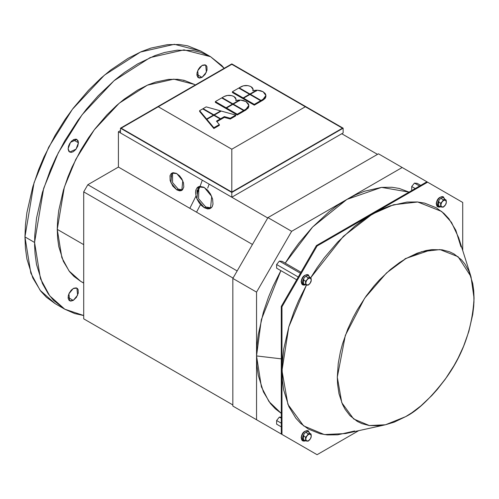 <?xml version="1.0" encoding="UTF-8"?>
<svg xmlns="http://www.w3.org/2000/svg" width="499" height="499" viewBox="0 0 499 499"><rect width="100%" height="100%" fill="white"/><g stroke="black" fill="none" stroke-linecap="round" stroke-linejoin="round"><path stroke-width="0.75" d="M57.248 229.365L83.707 244.641L57.248 229.365L57.635 219.997L58.782 210.366L63.373 190.3L67.92 176.958L72.062 167.09L80.801 150.118L88.554 137.749L94.86 129.029L106.886 114.926L116.666 105.42L124.17 99.182L137.655 90.094L147.972 84.892L155.538 82.079L168.425 79.397L177.706 79.297L184.181 80.339L194.51 84.462L173.802 79.141L147.373 85.167L119.23 103.206L94.274 129.815L75.779 159.381L64.34 187.156L57.248 229.365L61.851 257.659L69.055 270.982L80.801 281.417L73.971 276.409L69.567 271.668L63.373 261.357L58.782 246.593L57.635 238.291L57.248 229.365M83.707 315.518L64.764 309.193L49.713 295.813L40.469 278.729L34.568 242.458L24.95 236.9L30.844 273.178L40.088 290.256L55.146 303.642L46.382 297.217L40.743 291.142L32.797 277.924L26.915 258.993L25.443 248.346L24.95 236.9L25.443 224.893L26.915 212.543L32.797 186.819L38.629 169.716L43.937 157.066L55.146 135.304L65.088 119.448L73.166 108.271L88.585 90.188L101.122 78L110.747 70.003L128.037 58.352L141.261 51.684L150.96 48.079L167.483 44.642L179.378 44.505L187.68 45.839L200.929 51.135M74.788 140.693L75.773 139.102M183.027 80.096L183.919 80.595M256.548 355.93L261.395 386.856L268.967 401.558L281.286 413.384L275.336 408.806L270.389 403.479L263.422 391.896L258.264 375.298L256.973 365.96L256.548 355.93L281.286 358.856L256.548 355.93L256.973 345.402L258.264 334.579L263.422 312.025L268.537 297.03L273.19 285.939L280.881 270.639L261.32 319.703L256.548 355.93L256.548 419.746L291.653 440.012L232.833 406.055L232.833 278.43L267.944 217.62L378.467 153.811L402.182 167.502L346.917 199.407L312.605 227.033L285.222 263.129L291.728 252.962L298.814 243.169L312.33 227.313L329.284 211.57L338.016 205.039L346.917 199.407L291.653 231.311L256.548 292.121L256.548 355.93M78.424 142.789L73.266 139.814L78.424 142.789L76.048 149.17L69.623 152.076L68.114 148.739L70.49 142.358L76.915 139.452L78.424 142.789L77.757 146.126L75.86 149.432L73.266 151.721L71.033 152.438L68.881 151.453L68.12 149.101L68.494 146.238L69.623 143.662L71.55 141.123L74.045 139.427L76.335 139.202L78.044 140.724L78.424 142.789M73.266 300.417L69.623 300.778L68.931 293.761L73.266 288.509L76.915 288.154L77.607 295.171L73.266 300.417L68.114 297.441L73.266 300.417L70.708 301.122L69.112 300.398L68.163 298.29L68.276 295.813L69.118 293.312L71.288 290.087L73.79 288.235L76.235 287.873L77.426 288.534L78.143 289.669L78.262 293.113L76.403 297.385L73.266 300.417M202.045 77.37L196.887 74.395L202.045 77.37L198.396 77.732L197.704 70.715L202.045 65.469L205.688 65.107L206.38 72.124L202.045 77.37L199.488 78.081L197.885 77.351L196.937 75.249L197.049 72.767L198.396 69.317L200.062 67.047L202.569 65.194L205.014 64.833L206.199 65.488L206.917 66.623L207.035 70.072L205.176 74.339L202.045 77.37M172.579 172.81L172.56 182.565L178.199 189.09L176.827 189.882L170.895 182.715L171.849 173.122L176.827 173.615L182.759 180.788L181.811 190.375L176.827 189.882L178.199 189.09L182.447 189.901M198.845 186.557L198.602 198.677L205.688 206.942L204.316 207.74L196.937 198.82L198.122 186.888L204.316 187.505L211.695 196.419L210.509 208.351L204.316 207.74L205.688 206.942L211.158 207.89M216.466 121.138L220.19 118.993L213.853 115.331L206.873 119.355L213.853 127.725L219.323 124.563L216.466 121.138L220.19 118.993L213.853 115.331L213.853 114.839L220.677 110.903L206.181 106.873L203.118 108.645L213.853 114.839L220.677 110.903L206.181 106.873L203.118 108.645L213.853 114.839L213.853 115.331L206.873 119.355L213.853 127.725L219.323 124.563L219.323 125.361L213.853 128.517L206.873 120.153L206.873 119.355L206.873 120.153L213.853 128.517L219.323 125.361L219.323 124.563L216.466 121.138M239.526 100.81L239.526 100.018L232.877 103.854L232.877 104.372L232.877 103.854L239.526 100.018L235.765 100.455L236.052 99.351L235.509 97.785L233.969 96.525L231.711 95.64L227.457 95.446L224.101 96.525L222.142 97.661L232.877 103.854L222.142 97.661L224.101 96.525C227.394 94.953 230.681 94.953 233.969 96.525L236.052 99.27L235.765 100.455L239.526 100.018L239.526 100.505M248.714 105.264L248.795 106.655L248.115 108.196L244.036 111.09L244.036 110.298L247.23 108.32L248.702 106.281L248.621 104.185L246.437 101.827L243.437 100.511L240.343 100.031L233.301 104.104L244.036 110.298L233.301 104.104L240.343 100.031L246.032 101.578L248.839 105.339L245.995 109.169L245.995 109.961L244.036 111.09L243.587 110.834L244.036 111.09L244.036 110.298L245.995 109.169L245.995 109.961L248.839 106.131L248.839 105.339M261.089 100.455L264.283 98.471L265.749 96.432L265.861 95.041L265.2 93.5L262.936 91.648L260.49 90.668L257.397 90.188L250.355 94.255L261.089 100.455L263.048 99.32L263.048 100.112L261.089 101.247L260.64 100.991L261.089 101.247L263.048 100.112L263.048 99.32L265.892 95.496L263.085 91.735L257.397 90.188L250.355 94.255L250.355 94.773L250.355 94.255L261.089 100.455L261.089 101.247L261.089 100.455M202.694 108.888L199.625 110.659L206.605 119.024L213.429 115.088L202.694 108.888L213.429 115.088L213.429 115.575L213.429 115.088L206.605 119.024L206.605 119.816L199.625 111.452L199.625 110.659L202.694 108.888M224.338 116.598L230.27 118.244L235.74 115.088L221.25 111.059L214.271 115.088L220.614 118.75L224.338 116.598L224.338 117.39L220.614 119.542L220.19 119.298L220.614 119.542L220.614 118.75L214.271 115.088L221.25 111.059L235.74 115.088L235.74 115.88L230.27 119.036L224.338 117.39L224.338 116.598L230.27 118.244L235.74 115.088L235.74 115.88L230.27 119.036L224.338 117.39L220.614 119.542L220.614 118.75L224.338 116.598M256.58 90.968L256.58 90.176L249.93 94.012L249.93 94.529L249.93 94.012L256.58 90.176L252.818 90.606L253.043 88.916L252.207 87.543L250.498 86.402L247.941 85.635L243.412 85.797L239.196 87.812L249.93 94.012L239.196 87.812L241.154 86.683C244.448 85.111 247.735 85.111 251.022 86.683L253.105 89.421L252.818 90.606L256.58 90.176L256.58 90.662M121.163 128.187L231.804 192.065L231.804 149.213L158.27 106.761L121.163 128.187L231.804 64.309L342.451 128.187L305.338 106.761L231.804 149.213L231.804 192.065L342.451 128.187L231.804 192.065L121.163 128.187M305.338 106.761L231.804 64.309L158.27 106.761L231.804 149.213L305.338 106.761M253.074 89.851L253.024 90.843M243.562 98.478L243.144 98.721L232.409 92.527L232.409 91.735L238.747 88.073L249.481 94.267L249.481 94.76L249.481 94.267L238.747 88.073L232.409 91.735L243.144 97.929L249.481 94.267L243.144 97.929L243.144 98.721L232.409 92.527L232.409 91.735L243.144 97.929L243.144 98.721L243.562 98.478M260.64 101.503L254.297 105.164L243.562 98.97L243.562 98.172L249.905 94.511L260.64 100.711L260.64 101.503L254.297 105.164L243.562 98.97L243.562 98.172L249.905 94.511L260.64 100.711L260.64 101.503M265.767 95.421L265.848 96.812L265.169 98.353L263.048 100.112L265.892 96.288L265.892 95.496M236.021 99.7L235.971 100.686M243.587 111.352L237.243 115.013L226.509 108.813L226.509 108.021L232.852 104.36L243.587 110.553L232.852 104.36L226.509 108.021L237.243 114.215L243.587 110.553L243.587 111.352L237.243 115.013L226.509 108.813L226.509 108.021L237.243 114.215L243.587 110.553L243.587 111.352M226.509 108.327L226.091 108.57L215.356 102.37L215.356 101.578L221.693 97.916L232.428 104.116L232.428 104.603L232.428 104.116L221.693 97.916L215.356 101.578L226.091 107.778L232.428 104.116L226.091 107.778L226.091 108.57L215.356 102.37L215.356 101.578L226.091 107.778L226.091 108.57L226.509 108.327M220.19 119.785L216.915 121.675L220.19 119.785L220.19 118.993L220.19 119.785M343.137 132.946L231.804 197.224L120.477 132.946L120.477 128.187L231.804 192.464L343.137 128.187L231.804 63.909L120.477 128.187L231.804 63.909L343.137 128.187L343.137 132.946L231.804 197.224L120.477 132.946L120.477 128.187L231.804 192.464L343.137 128.187L343.137 132.946M210.74 208.027L211.146 207.902M197.018 190.319L197.018 193.344M177.769 188.828L178.386 189.19M171.226 175.723L171.157 176.896M409.043 192.109L381.529 187.381L346.917 199.407L355.818 194.76L364.551 191.211L381.498 187.381L391.927 187.268L399.206 188.435L409.043 192.103M189.838 208.308L195.988 196.057M202.301 180.189L200.292 185.74M200.068 186.32L197.061 193.624M210.547 56.686L200.922 51.135L174.376 44.305L140.493 52.033L104.41 75.162L72.417 109.275L48.702 147.18L34.038 182.79L24.95 236.9L34.568 242.458L43.656 188.341L58.327 152.738L82.042 114.826L114.034 80.713L150.118 57.591L183.994 49.863L210.547 56.686L224.194 68.301L221.756 65.512L210.547 56.693L200.604 52.314L192.527 50.468L177.101 50.193L164.564 52.482L154.946 55.595L137.655 63.909L124.432 72.511L114.733 80.102L98.209 95.746L86.308 109.35L78.006 120.271L64.764 140.855L56.007 157.397L50.368 169.978L42.415 192.377L36.533 218.1L34.749 235.291L34.599 245.389L35.061 253.897L36.533 264.551L42.415 283.476L48.253 293.849L53.555 300.367L64.764 309.193L74.707 313.565L83.707 315.543M83.707 282.939L80.801 281.417L83.707 283.095M194.51 84.462L195.346 84.961L194.51 84.462M196.537 212.175L200.517 204.54M207.69 188.111L209.15 184.143M118.413 338.871L232.833 404.932L83.707 318.836L83.707 191.866L87.83 184.724L118.413 167.071L118.413 131.755L120.477 130.57L118.413 131.755L118.413 167.071L252.45 244.454L118.413 167.071L87.83 184.724L237.162 270.938L87.83 184.724L83.707 191.866L233.039 278.08L83.707 191.866L83.707 318.836L232.833 404.932L118.413 338.871M267.745 217.969L231.804 197.224L231.804 192.464L231.804 197.224L341.759 133.738L377.5 154.372L341.759 133.738L231.804 197.224L267.745 217.969M121.85 133.738L118.413 131.755L121.85 133.738M176.827 189.882L172.773 186.071L170.159 180.607L170.003 175.717L171.157 173.633L173.097 172.679L176.397 173.378L179.534 175.773L181.811 178.873L183.495 182.89L183.8 187L182.497 189.863L181.112 190.687L179.534 190.849L176.827 189.882M204.316 207.74L200.954 205.058L199.269 202.993L197.255 199.55L196.026 196.201L195.552 192.564L195.826 190.113L197.267 187.524L199.675 186.333L203.779 187.206L207.678 190.188L210.509 194.042L212.605 199.039L212.992 204.147L212.243 206.586L211.37 207.715L209.649 208.738L207.678 208.938L204.316 207.74M426.919 181.786L378.467 153.811L267.944 217.62L291.653 231.311L267.944 217.62L232.833 278.43L256.548 292.121L232.833 278.43L232.833 406.055L291.653 440.012L256.548 419.746L256.548 292.121L291.653 231.311L402.182 167.502L462.716 202.451L427.606 182.179L462.716 202.451L427.606 182.179L372.341 214.083L343.356 236.339L310.646 277.812L317.158 267.645L324.238 257.846L337.761 241.996L354.708 226.253L366.983 217.358L381.248 209.443L389.975 205.894L406.928 202.064L417.357 201.945L424.637 203.118L436.245 207.759L443.923 213.385L448.869 218.712L455.837 230.301L460.995 246.893L455.837 230.301L448.869 218.712L443.923 213.385L436.245 207.759L424.637 203.118L417.357 201.945L406.928 202.064L389.975 205.894L381.248 209.443L374.587 212.823L372.341 214.083L343.356 236.339L310.646 277.812L317.158 267.645L324.238 257.846L337.761 241.996L354.708 226.253L363.44 219.722L372.341 214.083L317.083 245.995L427.606 182.179L317.083 245.995L281.972 306.798L317.083 245.995L281.972 306.798L281.972 434.423L317.083 454.695L358.687 430.674L317.083 454.695L358.687 430.674L317.083 454.695L281.972 434.423L281.972 306.798L281.972 370.614L287.917 404.396L303.604 425.865L324.313 434.56L345.645 433.544L384.648 424.955L345.645 433.544L324.313 434.56L303.604 425.865L287.917 404.396L281.972 370.614L281.972 434.423L317.083 454.695L281.972 434.423L281.972 306.798L317.083 245.995L427.606 182.179L426.919 181.786L427.606 182.179L426.919 181.786L316.391 245.595L426.919 181.786L316.391 245.595L317.083 245.995L316.391 245.595L317.083 245.995L316.391 245.595L426.919 181.786M213.853 127.725L213.853 128.517L213.853 127.725M237.243 114.215L237.243 115.013L237.243 114.215M222.142 98.172L222.142 97.661L222.142 98.172M236.027 100.386L236.052 99.27M233.301 104.615L233.301 104.104L233.301 104.615M220.677 110.903L220.677 111.389L220.677 110.903M203.118 109.131L203.118 108.645L203.118 109.131M254.297 105.164L254.297 104.372L243.562 98.172L254.297 104.372L260.64 100.711L254.297 104.372L254.297 105.164M206.605 119.816L199.625 111.452L199.625 110.659L206.605 119.024L206.605 119.816M214.271 115.575L214.271 115.088L214.271 115.575M230.27 118.244L230.27 119.036L230.27 118.244M239.196 88.329L239.196 87.812L239.196 88.329M253.08 90.544L253.105 89.421M87.83 321.213L232.833 404.932L87.83 321.213M305.588 440.58A5.015 2.894 -60 0 1 302.6 438.259A0.973 0.561 180 0 1 301.427 438.166A0.973 0.561 180 0 1 301.147 437.773A0.973 0.561 0 0 0 301.427 438.166A5.732 3.312 -60 0 1 303.685 432.67A5.732 3.312 -60 0 1 307.939 430.687A5.732 3.312 120 0 0 303.685 432.67A5.732 3.312 120 0 0 301.427 438.166A0.973 0.561 0 0 0 302.6 438.259A5.015 2.894 -60 0 1 306.149 432.115A5.015 2.894 -60 0 1 309.38 432.658M309.692 434.011A5.015 2.894 120 0 0 306.149 432.115L306.249 432.602L308.263 433.768L311.014 434.011L309 432.851L311.07 434.286M311.251 435.727L311.014 434.011L309.885 434.03A3.886 2.246 -60 0 1 311.257 435.989L310.453 434.205L308.507 434.398L306.561 436.45L305.762 438.945L306.361 440.798L308.326 440.848L310.453 438.696L311.251 436.201M301.427 438.166A5.732 3.312 120 0 0 303.03 440.973A5.732 3.312 -60 0 1 301.427 438.166M305.457 440.817L304.053 441.147L302.619 440.792L301.147 437.773A0.973 0.561 180 0 1 301.427 437.374L301.433 437.274M310.072 439.282L311.014 437.679L311.257 435.989A3.886 2.246 -60 0 1 309.885 439.525A3.886 2.246 -60 0 1 308.507 440.748L307.733 441.141L305.513 440.854L303.498 439.688L305.513 440.854L305.762 439.157A3.886 2.246 -60 0 1 307.135 435.615A3.886 2.246 -60 0 1 308.507 434.398L308.263 433.768L307.135 435.615L308.263 433.768L306.249 432.602L306.149 432.115A5.015 2.894 120 0 0 302.6 438.259A5.015 2.894 120 0 0 304.689 440.785M303.498 439.688L303.498 436.02L305.513 437.186L307.135 435.615L305.513 437.186L305.762 439.157L305.513 437.186L303.498 436.02L303.966 435.54M308.263 441.097L308.507 440.748A3.886 2.246 -60 0 1 307.135 441.116A3.886 2.246 -60 0 1 305.762 439.157L305.513 440.854L307.135 441.116L308.263 441.097L309.717 439.725M302.038 434.785L302.75 433.525M305.918 438.465L305.294 438.995M309.885 434.03L308.263 433.768L308.507 434.398A3.886 2.246 -60 0 1 309.885 434.03M305.588 284.586A5.015 2.894 -60 0 1 302.6 282.266A0.973 0.561 180 0 1 301.427 282.178A0.973 0.561 180 0 1 301.147 281.779A0.973 0.561 0 0 0 301.427 282.178A5.732 3.312 -60 0 1 303.685 276.677A5.732 3.312 -60 0 1 307.939 274.693A5.732 3.312 120 0 0 303.685 276.677A5.732 3.312 120 0 0 301.427 282.178A0.973 0.561 0 0 0 302.6 282.266A5.015 2.894 -60 0 1 306.149 276.128A5.015 2.894 -60 0 1 309.38 276.671M309.692 278.018A5.015 2.894 120 0 0 306.149 276.128L306.249 276.608L308.263 277.775L311.014 278.018L309 276.858L311.07 278.299M311.251 279.733L311.014 278.018L309.885 278.037A3.886 2.246 -60 0 1 311.257 279.995L310.453 278.211L308.507 278.405L306.561 280.457L305.762 282.952L306.361 284.804L308.326 284.854L310.185 283.133L311.251 280.207M301.427 282.178A5.732 3.312 120 0 0 303.03 284.979A5.732 3.312 -60 0 1 301.427 282.178M305.457 284.823L304.053 285.154L302.619 284.804L301.147 281.779A0.973 0.561 180 0 1 301.427 281.38L301.433 281.28M310.072 283.295L311.014 281.686L311.257 279.995A3.886 2.246 -60 0 1 309.885 283.538A3.886 2.246 -60 0 1 308.507 284.754L307.733 285.147L305.513 284.86L303.498 283.694L305.513 284.86L305.762 283.17A3.886 2.246 -60 0 1 307.135 279.627A3.886 2.246 -60 0 1 308.507 278.405L308.263 277.775L307.135 279.627L308.263 277.775L306.249 276.608L306.149 276.128A5.015 2.894 120 0 0 302.6 282.266A5.015 2.894 120 0 0 304.689 284.792M303.498 283.694L303.498 280.033L305.513 281.193L307.135 279.627L305.513 281.193L305.762 283.17L305.513 281.193L303.498 280.033L303.966 279.546M308.263 285.104L308.507 284.754A3.886 2.246 -60 0 1 307.135 285.122A3.886 2.246 -60 0 1 305.762 283.17L305.513 284.86L307.135 285.122L308.263 285.104L309.717 283.738M302.038 278.791L302.75 277.531M305.918 282.471L305.294 283.002M309.885 278.037L308.263 277.775L308.507 278.405A3.886 2.246 -60 0 1 309.885 278.037M440.679 206.592A5.015 2.894 -60 0 1 437.698 204.272A0.973 0.561 180 0 1 436.519 204.185A0.973 0.561 180 0 1 436.238 203.785A0.973 0.561 0 0 0 436.519 204.185A5.732 3.312 -60 0 1 438.777 198.683A5.732 3.312 -60 0 1 443.031 196.7A5.732 3.312 120 0 0 438.777 198.683A5.732 3.312 120 0 0 436.519 204.185A0.973 0.561 0 0 0 437.698 204.272A5.015 2.894 -60 0 1 441.241 198.128A5.015 2.894 -60 0 1 444.472 198.671M444.784 200.024A5.015 2.894 120 0 0 441.241 198.128L441.341 198.614L443.355 199.781L446.106 200.024L444.091 198.864L446.162 200.305M446.343 201.739L446.106 200.024L444.977 200.043A3.886 2.246 -60 0 1 446.349 202.001L445.545 200.218L443.599 200.411L441.652 202.463L440.86 204.958L441.453 206.811L443.418 206.86L445.545 204.709L446.343 202.214M436.519 204.185A5.732 3.312 120 0 0 438.122 206.985A5.732 3.312 -60 0 1 436.519 204.185M440.548 206.829L439.145 207.16L437.71 206.804L436.238 203.785A0.973 0.561 180 0 1 436.519 203.386L436.525 203.286M445.164 205.295L446.106 203.692L446.349 202.001A3.886 2.246 -60 0 1 444.977 205.544A3.886 2.246 -60 0 1 443.599 206.761L442.825 207.154L440.605 206.867L438.59 205.7L440.605 206.867L440.854 205.176A3.886 2.246 -60 0 1 442.226 201.633A3.886 2.246 -60 0 1 443.599 200.411L443.355 199.781L442.226 201.633L443.355 199.781L441.341 198.614L441.241 198.128A5.015 2.894 120 0 0 437.698 204.272A5.015 2.894 120 0 0 439.781 206.798M438.59 205.7L438.59 202.039L440.605 203.199L442.226 201.633L440.605 203.199L440.854 205.176L440.605 203.199L438.59 202.039L439.058 201.552M443.355 207.11L443.599 206.761A3.886 2.246 -60 0 1 442.226 207.129A3.886 2.246 -60 0 1 440.854 205.176L440.605 206.867L442.226 207.129L443.355 207.11L444.809 205.738M437.13 200.798L437.841 199.538M441.01 204.478L440.386 205.008M444.977 200.043L443.355 199.781L443.599 200.411A3.886 2.246 -60 0 1 444.977 200.043M354.708 430.986L337.761 434.81L327.332 434.928L320.052 433.756L308.444 429.115L300.76 423.489L295.82 418.162L288.852 406.573L283.694 389.981L282.403 380.643L282.078 365.387L283.694 349.256L288.852 326.708L293.967 311.713L298.62 300.623L306.467 285.035L288.79 326.92L281.972 370.614L282.403 360.085L283.694 349.256L288.852 326.708L293.967 311.713L298.62 300.623L306.467 285.035L288.79 326.92L281.972 370.614L282.403 380.643L283.694 389.981L288.852 406.573L295.82 418.162L300.76 423.489L308.444 429.115L320.052 433.756L327.332 434.928L337.761 434.81L354.708 430.986M316.391 454.296L281.286 434.03L281.286 306.405L316.391 245.595L281.286 306.405L281.972 306.798L281.286 306.405L316.391 245.595L281.286 306.405L281.972 306.798L281.286 306.405L281.286 434.03L281.972 434.423L281.286 434.03L281.286 306.405L281.286 434.03L316.391 454.296M405.675 416.634L385.471 424.774L369.335 425.541L353.666 418.967L341.79 402.718L337.299 377.157L345.339 335.359L364.65 298.202L386.525 272.941L405.675 258.725L421.68 251.677L440.018 249.581L458.101 256.729L471 276.639L474.05 298.202C472.41 327.55 463.297 353.866 446.699 377.157C431.236 397.666 417.557 410.827 405.675 416.634L411.837 412.76L420.882 405.893L431.841 395.52L437.43 389.276L445.239 379.252L454.021 365.592L458.188 357.939L463.571 346.281L468.848 331.423L472.746 314.364L473.726 306.168L474.05 298.202L473.726 290.611L472.746 283.551L468.848 270.994L464.974 264.114L461.456 259.792L454.021 253.935L449.474 251.752L442.07 249.812L431.841 249.631L426.04 250.542L417.139 253.211L405.675 258.725L399.512 262.599L390.468 269.466L379.508 279.845L373.919 286.083L366.11 296.113L357.321 309.767L353.161 317.426L347.772 329.084L342.501 343.936L340.393 351.851L338.253 363.366L337.299 377.157L337.567 384.118L338.996 393.736L342.501 404.365L345.115 409.317L349.893 415.573L357.321 421.424L361.875 423.607L369.279 425.547L379.508 425.734L385.303 424.817L394.204 422.154L405.675 416.634L385.471 424.774L369.335 425.541L353.666 418.967L341.79 402.718L337.299 377.157L345.339 335.359L364.65 298.202L386.525 272.941L405.675 258.725L421.68 251.677L440.018 249.581L458.101 256.729L471 276.639L474.05 298.202C472.41 327.55 463.297 353.866 446.699 377.157C431.236 397.666 417.557 410.827 405.675 416.634L411.837 412.76L420.882 405.893L431.841 395.52L437.43 389.276L445.239 379.252L454.021 365.592L458.188 357.939L463.571 346.281L468.848 331.423L472.746 314.364L473.969 302.157L473.726 290.611L472.746 283.551L468.848 270.994L464.974 264.114L461.456 259.792L454.021 253.935L449.474 251.752L442.07 249.812L431.841 249.631L426.04 250.542L417.139 253.211L405.675 258.725L399.512 262.599L390.468 269.466L379.508 279.845L373.919 286.083L366.11 296.113L357.321 309.767L353.161 317.426L347.772 329.084L342.501 343.936L340.393 351.851L338.253 363.366L337.299 377.157L337.567 384.118L338.996 393.736L342.501 404.365L345.115 409.317L349.893 415.573L357.321 421.424L361.875 423.607L369.279 425.547L379.508 425.734L385.303 424.817L394.204 422.154L405.675 416.634M458.681 237.761L451.495 222.386L441.634 211.445L417.738 201.995L393.499 204.771L372.341 214.083L393.499 204.771L417.738 201.995L441.634 211.445L451.495 222.386L458.681 237.761L470.744 275.841L458.681 237.761M404.988 258.756L431.566 249.656L404.988 258.756M462.716 250.492L462.716 202.451L462.716 250.492M420.713 185.366L417.214 183.345L414.463 183.096L417.214 183.345L420.713 185.366M411.712 190.181L411.712 186.52L414.463 183.096L419.553 186.04L414.463 183.096L411.712 186.52L415.218 188.541L411.712 186.52L411.712 190.181L412.043 190.375L411.712 190.181M301.009 272.242L282.116 261.339L279.371 261.096L282.116 261.339L301.009 272.242M276.621 268.181L276.621 264.514L279.371 261.096L300.429 273.252L279.371 261.096L276.621 264.514L298.259 277.007L276.621 264.514L276.621 268.181L296.674 279.752L276.621 268.181M276.621 424.169L276.621 420.507L279.371 417.083L281.286 417.258L279.371 417.083L281.286 418.193L279.371 417.083L276.621 420.507L281.286 423.196L276.621 420.507L276.621 424.169L281.286 426.863L276.621 424.169M55.146 303.642L64.764 309.193M309.823 433.881L308.351 430.862C304.315 430.444 301.914 432.752 301.147 437.773M309.823 277.893L308.351 274.868C304.315 274.456 301.914 276.758 301.147 281.779M444.915 199.899L443.443 196.874C439.413 196.463 437.005 198.764 436.238 203.785"/></g></svg>

